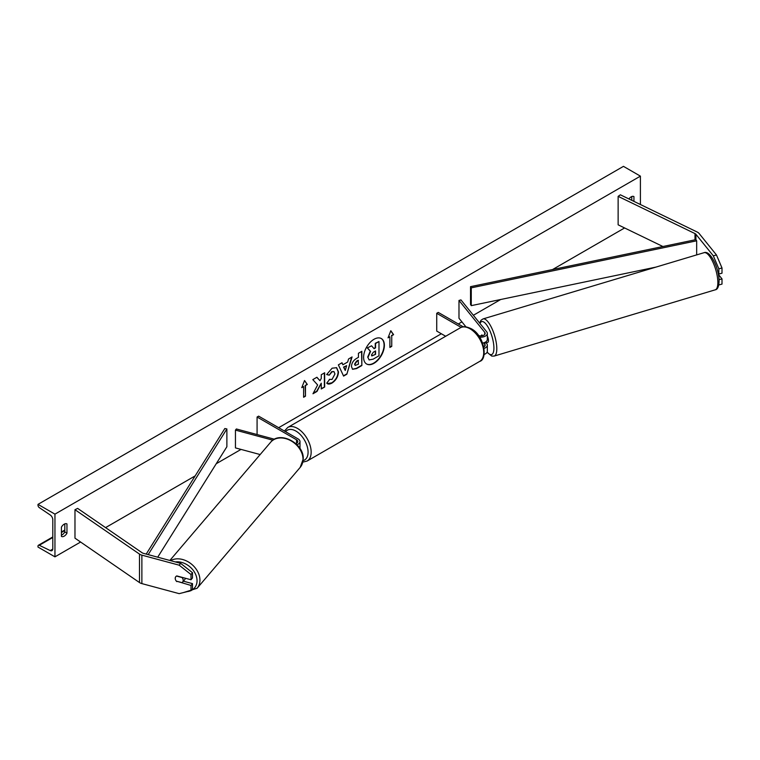 <?xml version="1.0" encoding="UTF-8"?>
<svg xmlns="http://www.w3.org/2000/svg" width="760" height="760" viewBox="0 0 760 760"><rect width="100%" height="100%" fill="white"/><g stroke="black" fill="none" stroke-linecap="round" stroke-linejoin="round"><path stroke-width="1.14" d="M718.77 284.962L722 284.116L722 278.892L718.409 274.445M718.153 273.201L718.836 274.047L722 273.201L722 267.976L718.836 268.831L718.836 274.047M718.836 268.831L713.317 255.826L695.922 234.289A3.486 2.014 0 0 0 695.229 233.719A3.486 2.014 0 0 0 695.001 233.595L618.136 196.355L618.136 224.827L662.91 246.516M713.317 255.826L716.471 254.97L699.086 233.443A6.973 4.028 0 0 0 697.689 232.294A6.973 4.028 0 0 0 697.243 232.056L620.378 194.816L618.136 196.355M719.064 279.68L722 278.892M716.471 254.97L722 267.976M176.805 581.628A4.361 3.22 38.9 0 1 175.218 578.35A4.361 3.22 38.9 0 1 175.778 576.678A4.361 3.22 38.9 0 1 176.805 575.928L191.016 579.756L191.016 574.531L192.489 572.707L180.642 563.359L143.345 553.318A3.486 2.014 180 0 1 142.357 552.919A3.486 2.014 180 0 1 142.148 552.786L77.644 508.402L74.974 509.703L74.974 538.165L139.479 582.549A6.973 4.028 180 0 0 139.887 582.806A6.973 4.028 180 0 0 141.873 583.604L179.17 593.645L191.016 590.672L191.016 585.447L177.052 581.314M192.489 572.707L192.489 577.933L191.016 579.756M191.016 590.672L192.489 588.848L192.489 583.623L183.398 581.181M180.642 563.359L179.17 565.183L141.873 555.142A6.973 4.028 180 0 1 139.887 554.344A6.973 4.028 180 0 1 139.479 554.078L74.974 509.703M192.489 583.623L191.016 585.447M179.17 565.183L191.016 574.531M260.158 454.556L235.448 447.906L235.448 430.112L272.887 440.192M295.858 443.659A4.361 2.517 180 0 0 297.806 441.56A4.361 2.517 180 0 0 296.523 439.784L257.079 417.012L258.628 416.128L298.062 438.9A6.536 3.772 180 0 1 299.981 441.56A6.536 3.772 180 0 1 296.979 444.742M299.981 441.56L299.981 447.611A6.536 3.772 180 0 1 299.867 448.324M274.464 439.233L236.369 428.972L235.448 430.112M257.079 417.012L257.079 434.549M482.572 335.702L481.963 334.941A4.361 1.501 -105.1 0 0 481.935 334.951A4.361 1.501 -105.1 0 0 481.678 335.103M479.617 337.117A6.536 3.772 0 0 0 487.331 333.402A6.536 3.772 0 0 0 486.714 331.806L460.959 299.915L458.983 300.447L458.983 318.24L465.899 326.809M484.091 348.403A6.536 3.772 180 0 0 487.331 345.144A6.536 3.772 180 0 0 486.714 343.548L486.087 342.769M482.647 343.064A6.536 3.772 0 0 0 487.331 339.454L487.331 333.402M478.534 335.559A4.361 2.517 0 0 0 482.933 335.597A4.361 2.517 0 0 0 485.146 333.402A4.361 2.517 0 0 0 484.737 332.338L458.983 300.447M483.721 342.827L484.737 344.08A4.361 2.517 180 0 1 485.146 345.144A4.361 2.517 180 0 1 483.816 346.949M484.12 354.435A6.536 3.772 0 0 0 487.331 351.196L487.331 345.144M463.22 326.809L438.263 312.408L436.724 313.3L436.724 331.084L445.683 336.262M436.724 313.3L461.149 327.398M486.505 342.646A4.361 1.415 -106.7 0 0 486.685 342.627L487.872 342.266A4.361 1.415 -106.7 0 0 488.461 340.375A4.361 1.415 -106.7 0 0 487.331 335.977M481.755 335.036L481.659 335.065A4.361 1.415 -106.7 0 0 481.27 335.901M486.685 342.627A4.361 1.415 -106.7 0 0 486.846 342.541L484.471 343.254A4.361 1.415 -106.7 0 0 484.861 342.399M481.659 335.065L482.229 335.777M484.471 343.254L484.044 342.722M366.491 363.935A14.697 8.483 120 0 0 373.683 363.118A14.697 8.483 120 0 0 383.24 350.312A14.697 8.483 120 0 0 381.188 338.485M373.996 363.299A14.697 8.483 120 0 0 383.591 350.351A14.697 8.483 120 0 0 381.339 338.57A14.697 8.483 120 0 0 373.996 339.292A14.697 8.483 120 0 0 364.391 352.25A14.697 8.483 120 0 0 366.643 364.021A14.697 8.483 120 0 0 373.996 363.299M54.948 514.149L54.948 556.842L38 547.058L38 546.155A1.957 1.13 60 0 1 38.408 545.253A1.957 1.13 60 0 1 39.273 545.29L50.245 550.563A3.923 2.261 -120 0 0 51.974 550.63A3.923 2.261 -120 0 0 52.791 548.843L52.791 519.659A3.923 2.261 -120 0 0 50.245 515.005L39.273 507.594A1.957 1.13 60 0 1 38 505.267L38 504.364L54.948 514.149L640.404 176.139L640.404 204.516M54.948 556.842L80.598 542.032M105.573 527.62L195.168 475.893M216.239 463.724L241.034 449.407M278.654 427.69L441.351 333.754M458.299 323.969L461.928 321.879M473.366 315.276L500.678 299.506M552.567 269.543L624.606 227.952M329.317 379.335L332.015 379.449L334.951 373.996L334.001 371.64L332.015 371.849L329.232 375.183L326.658 374.547L332.12 368.191L336.642 367.697L338.476 371.916C338.172 376.627 336.005 380.351 331.977 383.068C329.517 384.37 327.778 384.389 326.743 383.125L329.574 379.534M327.446 383.676L326.743 383.125M351.452 366.538L351.452 366.5C351.68 362.976 353.447 360.249 356.744 358.321L358.435 357.342L358.435 353.276L361.855 351.3L361.855 365.531L356.573 368.581L352.583 369.293L351.452 366.538M317.632 384.949L312.968 393.765L317.015 391.428L321.262 383.202L321.262 388.977L324.672 387.001L324.672 372.77L321.262 374.747L321.262 378.423L320.007 380.75L316.91 377.255L312.806 379.62L317.632 384.949M633.935 201.381L633.935 196.593A5.444 3.144 120 0 0 633.887 196.564A5.444 3.144 120 0 0 631.161 196.84A5.444 3.144 120 0 0 628.919 198.958M66.965 523.934L66.965 533.188A5.444 3.144 -60 0 1 61.465 536.417A5.444 3.144 -60 0 1 61.418 536.389L61.418 527.136A5.444 3.144 -60 0 1 64.191 524.172A5.444 3.144 -60 0 1 66.918 523.906A5.444 3.144 -60 0 1 66.965 523.934L66.861 523.878M391.742 335.711L393.585 334.647L390.811 330.704L388.037 337.849L389.889 336.784L389.889 347.453L391.742 346.389L391.742 335.711L391.742 346.389M301.767 387.657L304.541 380.513L307.306 384.455L305.463 385.529L305.463 396.197L303.61 397.271L303.61 386.593L301.767 387.657M342.902 364.772L347.672 362.016L348.545 358.986L352.07 356.953L346.854 374.205L343.587 376.095L338.371 364.866L342.01 362.757L342.902 364.772L341.829 362.872M631.778 200.336L631.778 196.536M64.809 523.878L64.809 531.933A5.444 3.144 -60 0 1 61.418 535.202M38 504.364L623.457 166.355L640.404 176.139M64.809 531.933L66.965 533.188M367.716 357.077L369.151 359.955L367.716 357.029L370.262 351.187L367.317 347.918L371.573 345.809L374.062 348.697L375.563 347.823L375.563 343.51L378.983 341.534L378.983 355.794L373.151 359.166L369.094 359.926M371.573 345.809L367.317 347.918M373.863 348.46L375.259 347.652L375.259 343.33L378.983 341.534M368.03 357.248L370.566 351.367L367.622 348.089M391.428 346.209L389.889 347.101M388.217 337.392L389.889 336.784M391.428 335.54L393.585 334.647M393.281 334.466L390.754 330.866M304.475 380.684L307.306 384.455M307.002 384.284L305.463 385.529M305.149 385.349L305.463 396.197M303.61 396.91L305.149 396.026M301.938 387.201L303.61 386.593M316.806 377.312L320.007 380.75M321.262 388.616L324.672 387.001M324.368 386.821L324.368 372.951M313.234 393.252L316.702 391.248L321.262 383.202M361.541 351.481L361.855 365.531M361.541 365.36L356.26 368.41L352.431 369.198M358.435 360.43L356.82 361.37L354.863 364.344L355.281 365.427L358.435 364.192L358.131 360.259L356.506 361.19L354.559 364.173L355.138 365.313M336.49 367.612L338.162 371.744C337.867 376.456 335.702 380.171 331.664 382.888L327.294 383.581M333.839 371.564L331.702 371.668L329.232 375.183M328.918 375.003L326.705 374.462M351.633 357.209L346.854 374.205M346.55 374.034L343.453 375.82M346.626 365.674L343.567 367.08L345.249 370.49L346.626 365.674L343.881 367.26L345.249 370.49M371.469 354.977L371.839 355.946L375.563 354.35L375.563 350.92L373.302 352.231L371.469 354.977M371.697 355.832L375.563 354.35M375.259 354.169L375.259 351.101M176.368 581.125L182.011 582.644A4.361 3.306 -139.5 0 0 182.552 582.169L184.756 579.576A4.361 3.306 -139.5 0 0 185.355 578.236M182.552 582.169A4.361 3.306 -139.5 0 0 183.179 580.403A4.361 3.306 -139.5 0 0 182.096 577.562L176.529 576.061M175.864 576.583A4.361 3.306 -139.5 0 0 175.284 578.274M695.922 234.289L695.922 239.628L470.526 286.672L470.526 304.456L471.266 305.644L471.266 287.85L470.526 286.672M655.994 267.092L471.266 305.644M695.922 239.628L696.663 240.806L696.663 254.894M696.663 240.806L471.266 287.85M146.205 554.087L224.827 428.526L226.879 428.953L226.879 446.737L157.719 557.184M148.191 554.619L226.879 428.953M695.001 233.595L695.001 239.818M141.873 555.142L141.873 583.604M139.479 554.078L139.479 582.549M296.523 439.784L296.523 443.346M484.737 332.338L484.737 334.466M484.737 344.08L484.737 346.209M479.702 361.399A19.389 11.2 -120 0 0 482.676 345.866A19.389 11.2 -120 0 0 470.003 328.776A19.389 11.2 -120 0 0 460.313 327.816L287.755 427.443A19.389 11.2 60 0 1 297.454 428.402A19.389 11.2 60 0 1 310.118 445.483A19.389 11.2 60 0 1 307.144 461.026L479.702 361.399C488.176 359.242 484.12 334.941 471.095 328.672C466.07 326.353 462.479 326.069 460.313 327.816M303.098 460.617A17.214 9.937 -120 0 0 307.477 447.431A17.214 9.937 -120 0 0 295.906 431.072A17.214 9.937 -120 0 0 285.599 431.699M717.829 281.399A19.389 6.308 -106.7 0 0 712.652 261.554A19.389 6.308 -106.7 0 0 704.064 252.681C710.343 249.964 718.713 267.852 719.083 280.183C719.017 286.311 717.716 289.522 715.198 289.835A19.389 6.308 -106.7 0 0 717.829 281.399M704.064 252.681L483.027 318.924A19.389 6.308 73.3 0 1 491.615 327.807A19.389 6.308 73.3 0 1 496.783 347.652A19.389 6.308 73.3 0 1 494.161 356.079L715.198 289.835M487.169 352.022A17.214 5.595 -106.7 0 0 493.895 347.101A17.214 5.595 -106.7 0 0 487.92 326.876A17.214 5.595 -106.7 0 0 479.997 323.484M50.245 550.563L52.782 549.1M39.273 545.29L52.791 537.481M61.418 532.503L64.809 530.547M175.341 561.934A17.214 13.062 40.5 0 1 197.039 580.953A17.214 13.062 40.5 0 1 191.149 590.51M190.437 590.824A17.214 13.062 40.5 0 1 187.321 591.603M183.521 592.553L197.115 588.259A19.389 14.725 -139.5 0 0 199.937 580.403A19.389 14.725 -139.5 0 0 189.601 562.723A19.389 14.725 -139.5 0 0 170.544 560.642M169.85 560.452L270.674 442.215A19.389 14.725 40.5 0 1 290.548 440.562A19.389 14.725 40.5 0 1 303.012 459.524A19.389 14.725 40.5 0 1 300.19 467.381L197.115 588.259M302.831 462.127L307.144 461.026M284.43 431.024L287.755 427.443M483.027 318.924L481.013 320.264L479.636 323.038M487.046 352.288L491.758 356.079L494.161 356.079M64.809 530.014L61.418 531.971M52.791 536.95L38.408 545.253M270.674 442.215C279.832 430.312 304.332 443.545 303.212 459.03L300.19 467.381"/></g></svg>
